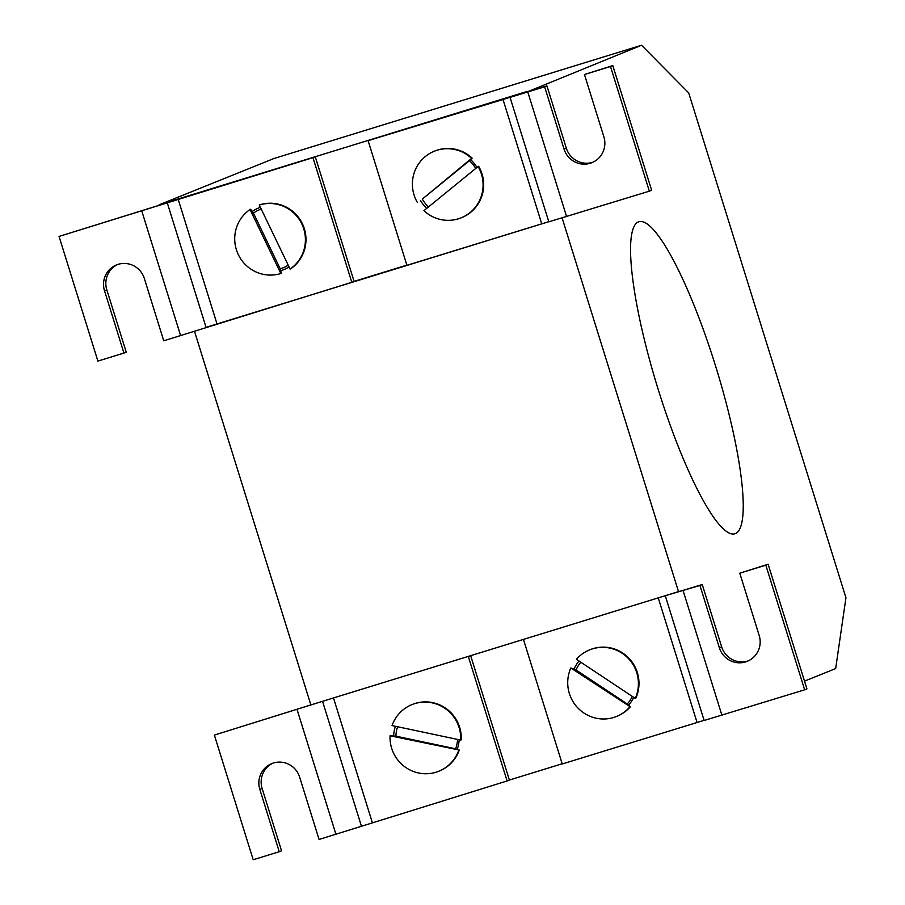<?xml version="1.0" encoding="UTF-8"?>
<svg xmlns="http://www.w3.org/2000/svg" width="905" height="905" viewBox="0 0 905 905"><rect width="100%" height="100%" fill="white"/><g stroke="black" fill="none" stroke-linecap="round" stroke-linejoin="round"><path stroke-width="1.36" d="M804.522 681.126L835.666 668.569L845.949 597.764L688.694 92.887L641.532 45.25L526.789 92.072M526.642 91.586L159.009 204.869L273.887 158.533L641.532 45.25M406.865 265.12L354.081 281.387L315.245 156.723L59.051 236.431L312.949 157.651L351.785 282.315L163.748 340.8L144.336 278.469A21.222 20.838 68 0 0 116.485 264.927A21.222 20.838 68 0 0 104.505 290.743L106.801 289.815A21.222 20.838 68 0 1 117.65 264.498M562.141 218.026L678.512 591.621L682.11 590.727M562.175 763.775L509.391 780.042L470.657 655.673M638.364 221.929A163.228 30.861 -107.1 0 1 638.828 221.759A163.228 30.861 -107.1 0 1 716.398 368.674A163.228 30.861 -107.1 0 1 734.973 533.758A163.228 30.861 -107.1 0 1 657.788 388.098A163.228 30.861 -107.1 0 1 638.364 221.929M678.512 591.621L310.868 704.916L194.484 331.253M548.781 221.714L207.166 326.988M468.292 656.397L507.094 780.97L319.069 839.455L299.646 777.124A21.222 20.838 68 0 0 271.794 763.582A21.222 20.838 68 0 0 259.826 789.398L262.122 788.47A21.222 20.838 68 0 1 272.959 763.153M395.417 726.285A33.304 32.693 -112 0 0 393.652 735.889M457.183 749.329A33.304 32.693 -112 0 0 459.14 739.758M259.826 789.398L279.238 851.729L253.196 859.75L214.372 735.086L311.094 704.848M507.094 780.97L509.391 780.042M214.372 735.086L323.651 700.968M279.238 851.729L281.534 850.802L262.122 788.47M260.391 207.336A33.304 32.693 -112 0 0 252.224 211.453M280.731 270.731A33.304 32.693 -112 0 0 289.034 266.896M312.949 157.651L315.245 156.723M351.785 282.315L354.081 281.387M167.233 202.709L206.069 327.372L167.244 202.709M104.505 290.743L123.928 353.074L126.225 352.147L106.801 289.815M123.928 353.074L97.887 361.095L59.051 236.431M548.769 221.691L406.922 265.323L368.097 140.66L546.937 85.873L544.64 86.801L564.053 149.133L566.349 148.205L546.937 85.873M368.097 140.66L544.64 86.801M476.946 167.47A33.304 32.693 -112 0 0 470.6 159.597M420.463 200.458A33.304 32.693 -112 0 0 426.719 208.388M564.053 149.133A21.222 20.838 68 0 0 591.904 162.674A21.222 20.838 68 0 0 603.884 136.859L584.46 74.527L610.502 66.506L649.338 191.17L548.815 221.827L509.99 97.163M584.46 74.527L612.798 65.579L651.634 190.242L649.338 191.17M593.035 162.176A21.222 20.838 68 0 1 566.349 148.205M610.502 66.506L612.798 65.579M704.09 720.346L562.243 763.967L523.441 639.405M628.556 705.187A33.304 32.693 -112 0 0 633.726 697.336M579.03 661.035A33.304 32.693 -112 0 0 574.075 669.021M678.354 591.813L702.246 584.528L699.95 585.456L719.362 647.788L721.658 646.86L702.246 584.528M665.729 595.558L699.95 585.456M719.362 647.788A21.222 20.838 68 0 0 747.213 661.329A21.222 20.838 68 0 0 759.193 635.514L739.781 573.182L765.822 565.161L804.647 689.825L704.135 720.482L665.299 595.818M739.781 573.182L768.119 564.234L806.943 688.897L804.647 689.825M748.345 660.831A21.222 20.838 68 0 1 721.658 646.86M765.822 565.161L768.119 564.234M259.283 205.028L259.859 204.79A35.906 35.261 68 0 1 302.372 223.693A35.906 35.261 68 0 1 290.652 268.83L290.075 269.057L259.283 205.028A35.906 35.261 68 0 1 301.806 223.92A35.906 35.261 68 0 1 290.075 269.057M280.833 273.525L281.41 273.299L280.211 268.808L253.434 213.105L250.628 209.259L250.052 209.496L280.833 273.525A35.906 35.261 68 0 1 238.32 254.633A35.906 35.261 68 0 1 250.052 209.496M253.434 213.105A31.336 30.77 68 0 1 261.24 209.089M288.209 265.176A31.336 30.77 68 0 1 280.211 268.808M417.409 202.516A35.906 35.261 68 0 1 434.321 151.214A35.906 35.261 68 0 1 471.584 158.375L422.318 199.089A31.336 30.77 68 0 0 428.495 206.94M471.584 158.375L472.161 158.149A35.906 35.261 68 0 0 434.898 150.988L434.321 151.214M478.089 166.531L478.666 166.294A35.906 35.261 68 0 1 470.691 212.313A35.906 35.261 68 0 1 461.754 217.596L461.177 217.822A35.906 35.261 68 0 1 423.913 210.673L478.089 166.531A35.906 35.261 68 0 1 461.177 217.822M475.725 168.466A31.336 30.77 68 0 0 469.435 160.694L472.161 158.149M469.435 160.694L422.318 199.089M635.265 698.366L576.417 659.293A35.906 35.261 68 0 1 589.63 649.869A35.906 35.261 68 0 1 628.5 658.625A35.906 35.261 68 0 1 635.265 698.366L635.842 698.128A35.906 35.261 68 0 0 629.077 658.399A35.906 35.261 68 0 0 590.207 649.643L589.63 649.869M570.863 667.992L630.287 706.828A35.906 35.261 68 0 1 617.074 716.251L616.497 716.477A35.906 35.261 68 0 1 577.628 707.721A35.906 35.261 68 0 1 570.863 667.992L576.066 669.983A31.336 30.77 68 0 1 580.818 662.211M629.71 707.054A35.906 35.261 68 0 1 616.497 716.477M632.312 696.398A31.336 30.77 68 0 1 627.256 703.954L630.287 706.828M627.256 703.954L576.066 669.983M460.69 740.086L392.046 725.572A35.906 35.261 68 0 1 411.945 704.622A35.906 35.261 68 0 1 460.69 740.086L461.256 739.86A35.906 35.261 68 0 0 412.522 704.395L411.945 704.622M390.066 735.776L459.276 750.053A35.906 35.261 68 0 1 439.377 771.003L438.801 771.241A35.906 35.261 68 0 1 390.066 735.776L395.915 736.161A31.336 30.77 68 0 1 397.612 726.749M458.711 750.29A35.906 35.261 68 0 1 438.801 771.241M457.557 739.43A31.336 30.77 68 0 1 455.611 748.786L459.276 750.053M455.611 748.786L395.915 736.161M372.294 822.498L333.493 697.936M361.378 826.027L322.553 701.364L361.378 826.027M335.913 834.263L297.089 709.599M216.985 323.854L178.149 199.191M180.604 335.608L141.768 210.944M502.897 99.12L541.722 223.784M527.785 91.993L566.62 216.657M658.24 597.866L697.042 722.428M683.105 590.648L721.93 715.312"/></g></svg>
